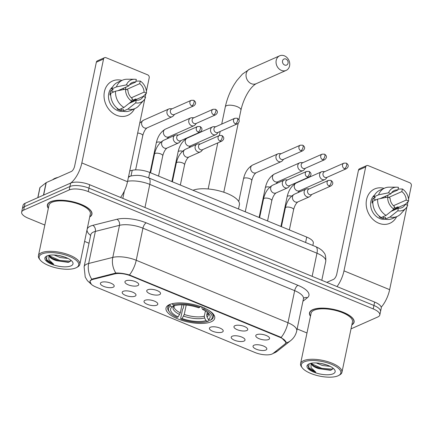 <?xml version="1.0" encoding="UTF-8"?>
<svg xmlns="http://www.w3.org/2000/svg" width="433" height="433" viewBox="0 0 433 433"><rect width="100%" height="100%" fill="white"/><g stroke="black" fill="none" stroke-linecap="round" stroke-linejoin="round"><path stroke-width="0.65" d="M211.228 321.762A24.887 9.12 -168.2 0 0 214.73 318.266A24.887 9.12 -168.2 0 0 197.865 305.682A24.887 9.12 -168.2 0 0 169.503 304.583A24.887 9.12 -168.2 0 0 166.001 308.085A24.887 9.12 -168.2 0 0 182.861 320.669A24.887 9.12 -168.2 0 0 211.228 321.762M234.951 325.681A7.042 2.582 11.8 0 1 242.182 325.768A7.042 2.582 11.8 0 1 247.681 328.912A7.042 2.582 11.8 0 1 246.761 330.541A7.042 2.582 11.8 0 1 237.966 329.978A7.042 2.582 11.8 0 1 234.28 326.114A7.042 2.582 11.8 0 1 234.951 325.681M147.729 289.769A7.042 2.582 11.8 0 1 154.96 289.856A7.042 2.582 11.8 0 1 160.459 293A7.042 2.582 11.8 0 1 159.539 294.629A7.042 2.582 11.8 0 1 150.744 294.067A7.042 2.582 11.8 0 1 147.058 290.202A7.042 2.582 11.8 0 1 147.729 289.769M125.927 280.79A7.042 2.582 11.8 0 1 133.153 280.876A7.042 2.582 11.8 0 1 138.652 284.026A7.042 2.582 11.8 0 1 137.732 285.65A7.042 2.582 11.8 0 1 128.937 285.093A7.042 2.582 11.8 0 1 125.256 281.223A7.042 2.582 11.8 0 1 125.927 280.79M256.758 334.655A7.042 2.582 11.8 0 1 263.989 334.747A7.042 2.582 11.8 0 1 269.488 337.892A7.042 2.582 11.8 0 1 268.568 339.521A7.042 2.582 11.8 0 1 259.773 338.958A7.042 2.582 11.8 0 1 256.087 335.093A7.042 2.582 11.8 0 1 256.758 334.655M232.218 336.219A7.042 2.582 11.8 0 1 239.449 336.306A7.042 2.582 11.8 0 1 244.948 339.45A7.042 2.582 11.8 0 1 244.028 341.08A7.042 2.582 11.8 0 1 235.233 340.517A7.042 2.582 11.8 0 1 231.547 336.652A7.042 2.582 11.8 0 1 232.218 336.219M210.416 327.24A7.042 2.582 11.8 0 1 217.642 327.326A7.042 2.582 11.8 0 1 223.141 330.471A7.042 2.582 11.8 0 1 222.221 332.1A7.042 2.582 11.8 0 1 213.426 331.543A7.042 2.582 11.8 0 1 209.745 327.673A7.042 2.582 11.8 0 1 210.416 327.24M145.001 300.307A7.042 2.582 11.8 0 1 152.227 300.394A7.042 2.582 11.8 0 1 157.726 303.538A7.042 2.582 11.8 0 1 156.806 305.168A7.042 2.582 11.8 0 1 148.01 304.605A7.042 2.582 11.8 0 1 144.33 300.74A7.042 2.582 11.8 0 1 145.001 300.307M123.194 291.328A7.042 2.582 11.8 0 1 130.42 291.42A7.042 2.582 11.8 0 1 135.919 294.564A7.042 2.582 11.8 0 1 134.999 296.194A7.042 2.582 11.8 0 1 126.203 295.631A7.042 2.582 11.8 0 1 122.523 291.766A7.042 2.582 11.8 0 1 123.194 291.328M101.387 282.354A7.042 2.582 11.8 0 1 108.618 282.44A7.042 2.582 11.8 0 1 114.117 285.585A7.042 2.582 11.8 0 1 113.197 287.214A7.042 2.582 11.8 0 1 104.402 286.651A7.042 2.582 11.8 0 1 100.716 282.787A7.042 2.582 11.8 0 1 101.387 282.354M254.025 345.198A7.042 2.582 11.8 0 1 261.256 345.285A7.042 2.582 11.8 0 1 266.755 348.43A7.042 2.582 11.8 0 1 265.835 350.059A7.042 2.582 11.8 0 1 257.04 349.496A7.042 2.582 11.8 0 1 253.354 345.631A7.042 2.582 11.8 0 1 254.025 345.198M273.061 353.447A12.681 4.649 11.8 0 1 272.097 354.01A12.681 4.649 11.8 0 1 254.988 352.511L95.974 287.041A12.681 4.649 11.8 0 1 90.042 281.574A12.681 4.649 11.8 0 1 93.117 279.361L114.777 273.905A12.681 4.649 11.8 0 1 130.598 275.837L279.897 337.307A12.681 4.649 11.8 0 1 285.829 342.774A12.681 4.649 11.8 0 1 285.006 343.991L273.061 353.447M129.754 170.943L132.2 170.326A14.089 5.164 11.8 0 1 149.78 172.475L306.732 237.089A14.089 5.164 11.8 0 1 313.319 243.167L312.837 245.468M351.85 324.896A22.776 8.346 -168.2 0 0 354.091 322.184A22.776 8.346 -168.2 0 0 338.666 310.667A22.776 8.346 -168.2 0 0 312.707 309.665A22.776 8.346 -168.2 0 0 309.503 312.87A22.776 8.346 -168.2 0 0 310.477 316.252M89.707 216.965A22.776 8.346 -168.2 0 0 91.953 214.254A22.776 8.346 -168.2 0 0 76.522 202.741A22.776 8.346 -168.2 0 0 50.569 201.74A22.776 8.346 -168.2 0 0 47.365 204.939A22.776 8.346 -168.2 0 0 48.339 208.322M91.39 284.346L89.875 281.396L91.753 279.193L115.838 273.034C119.925 272.887 124.455 273.532 129.435 274.96L280.183 336.966L281.163 337.431L286.11 342.433L285.336 343.45M351.017 328.864L377.825 316.967A14.089 5.164 -168.2 0 0 379.806 314.986L381.24 308.144A14.089 5.164 -168.2 0 0 374.648 302.066L89.68 184.739A14.089 5.164 -168.2 0 0 70.671 183.072L25.06 203.315L24.345 206.736A14.089 5.164 -168.2 0 0 22.364 208.717A14.089 5.164 -168.2 0 1 24.345 206.736L69.957 186.499L24.345 206.736L23.631 210.157A14.089 5.164 -168.2 0 0 21.65 212.138A14.089 5.164 -168.2 0 0 28.237 218.21L44.843 225.052M89.68 184.739L88.965 188.16A14.089 5.164 -168.2 0 0 69.957 186.499A14.089 5.164 -168.2 0 1 88.965 188.16L373.933 305.487L88.965 188.16L88.251 191.586A14.089 5.164 -168.2 0 0 69.242 189.919L23.631 210.157M380.526 311.565A14.089 5.164 -168.2 0 0 373.933 305.487A14.089 5.164 -168.2 0 1 380.526 311.565M84.603 241.419L89.019 243.238M297.146 328.928L306.981 332.977M379.806 314.986A14.089 5.164 -168.2 0 0 373.219 308.908L88.251 191.586M25.06 203.315A14.089 5.164 -168.2 0 0 23.079 205.291L21.65 212.138M398.392 207.115A18.787 15.572 -113.9 0 1 398.409 207.407A18.787 15.572 -113.9 0 0 398.392 207.115M396.633 216.695A18.787 15.572 -113.9 0 1 378.729 223.206A18.787 15.572 -113.9 0 1 366.378 200.598A18.787 15.572 -113.9 0 1 384.06 188.36A18.787 15.572 -113.9 0 0 374.686 188.929L374.686 188.929A18.787 15.572 -113.9 0 0 366.302 206.005A18.787 15.572 -113.9 0 0 378.729 223.206A18.787 15.572 -113.9 0 0 389.922 223.266L389.922 223.266A18.787 15.572 -113.9 0 0 396.633 216.695M381.213 307.224A18.787 7.935 -67.6 0 0 389.64 289.661L406.928 206.887M337.036 286.581A18.787 7.935 -67.6 0 0 343.981 270.858L365.69 166.932L358.492 170.126L336.777 274.057A4.698 1.981 112.4 0 1 333.486 279.399L326.796 282.365M407.291 205.155L408.021 201.675M408.546 199.142L411.35 185.73A2.349 1.949 66.1 0 0 409.829 182.78L368.11 165.601A2.349 1.949 66.1 0 0 366.708 165.595A2.349 1.949 66.1 0 0 365.69 166.932M358.492 170.126A2.349 1.949 -113.9 0 1 359.504 168.789L366.708 165.595M388.612 197.464L401.846 191.597A9.391 7.789 -113.9 0 1 406.214 200.068L393.473 205.718M393.207 209.718L405.32 204.344A9.391 7.789 -113.9 0 1 401.954 207.651A9.391 7.789 -113.9 0 1 398.382 208.159L391.118 211.385M382.485 197.556A9.391 7.789 -113.9 0 1 383.367 197.865A9.391 7.789 -113.9 0 1 383.503 197.919M386.409 197.324A9.391 7.789 66.1 0 0 385.527 196.901A9.391 7.789 66.1 0 0 384.645 196.598M385.532 219.228A13.618 11.29 -113.9 0 1 379.709 218.497A13.618 11.29 -113.9 0 1 370.935 207.434A13.618 11.29 -113.9 0 1 374.734 194.888M401.846 191.597L402.392 188.967A12.211 10.121 -113.9 0 1 408.633 201.064L405.304 204.349L407.74 205.339A12.211 10.121 -113.9 0 1 405.992 208.116L400.904 213.75A15.496 12.849 -113.9 0 1 397.229 216.43L392.428 218.557A15.496 12.849 -113.9 0 1 385.197 219.152L385.559 217.42L383.156 218.486A13.618 11.29 -113.9 0 1 381.154 217.859A13.618 11.29 -113.9 0 1 379.221 216.863L379.855 216.581M380.098 198.617L390.972 193.789L388.547 192.793L378.55 194.839L373.749 196.966L375.346 197.627L372.948 198.687A13.618 11.29 -113.9 0 0 372.05 202.969L372.829 202.622M381.262 217.534A15.496 12.849 -113.9 0 1 372.856 201.242L377.657 199.115L387.654 197.069L390.079 198.065A9.391 7.789 -113.9 0 0 394.447 206.541L393.9 209.171L386.063 215.401L381.262 217.534M373.749 196.966A15.496 12.849 -113.9 0 1 379.86 190.228L384.661 188.095A15.496 12.849 -113.9 0 1 389.11 187.17L396.698 187.175A12.211 10.121 -113.9 0 1 398.457 187.343L397.905 189.973L391.562 192.788M385.197 219.152L389.998 217.025L397.835 210.79L398.382 208.159M397.229 216.43A15.496 12.849 -113.9 0 1 389.998 217.025M386.063 215.401A15.496 12.849 -113.9 0 1 377.657 199.115M378.55 194.839A15.496 12.849 -113.9 0 1 384.661 188.095M405.992 208.116A12.211 10.121 -113.9 0 1 397.835 210.79M393.9 209.171A12.211 10.121 -113.9 0 1 387.654 197.069L388.044 195.088M388.547 192.793A12.211 10.121 -113.9 0 1 396.698 187.175M390.972 193.789A9.391 7.789 -113.9 0 1 394.339 190.482A9.391 7.789 -113.9 0 1 397.905 189.973M395.372 208.755A13.618 11.29 -113.9 0 0 395.432 207.948L397.835 206.882L398.75 207.261M402.392 188.967L398.1 189.064M408.633 201.064L406.214 200.068M395.432 207.948L394.252 207.461M383.156 218.486L383.573 216.505M375.887 199.9L372.948 198.687M304.15 361.88A20.194 7.399 -168.2 0 0 302.31 367.904A20.194 7.399 -168.2 0 0 318.91 375.952A20.194 7.399 -168.2 0 0 338 375.817A20.194 7.399 -168.2 0 0 338.649 375.498A20.194 7.399 -168.2 0 0 330.834 364.039A20.194 7.399 -168.2 0 0 304.15 361.88M338.649 375.498L339.645 374.951A21.13 7.745 -168.2 0 0 341.94 372.315A21.13 7.745 -168.2 0 0 327.624 361.631A21.13 7.745 -168.2 0 0 303.544 360.7A21.13 7.745 -168.2 0 0 300.572 363.671A21.13 7.745 -168.2 0 0 301.617 367.005L302.31 367.904M341.94 372.315L352.484 321.843A21.13 7.745 -168.2 0 0 338.168 311.159A21.13 7.745 -168.2 0 0 314.087 310.234A21.13 7.745 -168.2 0 0 311.111 313.205L300.572 363.671M351.899 324.658A22.543 8.259 -168.2 0 0 353.864 322.136A22.543 8.259 -168.2 0 0 338.59 310.737A22.543 8.259 -168.2 0 0 312.907 309.747A22.543 8.259 -168.2 0 0 309.736 312.913A22.543 8.259 -168.2 0 0 310.526 316.02M330.13 366.361L322.347 365.474L316.247 362.941M326.628 364.916L320.204 363.336M311.414 363.2A10.614 3.892 -168.2 0 0 311.408 363.233A10.614 3.892 -168.2 0 0 318.748 368.645L314.775 366.621L312.794 364.981L311.695 363.157M333.123 373.809A14.37 5.266 -168.2 0 0 334.444 369.533A14.37 5.266 -168.2 0 0 322.639 363.796A14.37 5.266 -168.2 0 0 309.032 363.888A14.37 5.266 -168.2 0 0 308.556 364.126A14.37 5.266 -168.2 0 0 314.152 372.277A14.37 5.266 -168.2 0 0 333.123 373.809M318.748 368.645L330.314 370.269L331.202 370.058L333.096 368.202M309.14 363.844L308.545 367.996C309.979 369.571 312.399 370.951 315.809 372.147L311.024 367.666L311.073 363.265M315.809 372.147L309.373 368.115L307.874 365.652M332.771 369.176L321.919 368.364L312.058 364.018M331.191 370.063L321.779 369.04L313.838 365.939M310.759 363.747L310.418 363.417M285.926 59.05A3.285 2.722 66.1 0 0 282.543 60.912A3.285 2.722 66.1 0 0 284.676 65.042A3.285 2.722 66.1 0 0 288.053 63.18A3.285 2.722 66.1 0 0 285.926 59.05M281.38 70.384A7.983 6.619 -113.9 0 1 276.097 63.072A7.983 6.619 -113.9 0 1 279.658 55.814A7.983 6.619 -113.9 0 1 284.416 55.841A7.983 6.619 -113.9 0 1 289.699 63.148A7.983 6.619 -113.9 0 1 286.137 70.411A7.983 6.619 -113.9 0 1 281.38 70.384M207.304 312.307L206.714 315.132L206.979 316.88L208.376 319.565A20.194 7.399 -168.2 0 0 209.128 314.114A20.194 7.399 -168.2 0 0 202.584 309.438L203.694 308.94L204.36 307.874M208.982 319.814L208.766 320.848L207.797 321.378A22.354 8.195 -168.2 0 1 180.967 319.029L180.664 318.385L182.58 309.232L183.229 308.323L183.944 304.886M169.595 312.133A22.354 8.195 -168.2 0 1 170.532 306.034L169.92 304.854A23.29 8.536 -168.2 0 0 167.744 307.554A23.29 8.536 -168.2 0 0 168.897 311.235L169.595 312.133A22.354 8.195 -168.2 0 0 177.032 317.405L178.147 316.913L180.317 312.815L181.984 304.837M169.92 304.854L170.023 304.372M172.35 303.657L172.935 304.973A22.354 8.195 -168.2 0 1 199.759 307.322L200.419 306.25M174.169 303.306A23.29 8.536 -168.2 0 0 172.318 303.787M203.694 308.94A22.354 8.195 -168.2 0 1 210.194 320.312L211.169 319.781A23.29 8.536 -168.2 0 0 213.345 317.08A23.29 8.536 -168.2 0 0 209.155 310.613M170.532 306.034L172.356 306.786A20.194 7.399 -168.2 0 0 178.147 316.913M199.759 307.322L198.65 307.814A20.194 7.399 -168.2 0 0 174.753 305.72L172.935 304.973M210.194 320.312L208.376 319.565M174.559 305.584L172.356 306.786M202.584 309.438L201.892 307.982L201.854 306.629M238.513 209.004L239.417 204.69A25.828 9.466 -168.2 0 0 222.383 191.776A25.828 9.466 -168.2 0 0 193.015 190.271M180.967 319.029L182.082 318.531A20.194 7.399 -168.2 0 0 205.973 320.626L207.797 321.378M186.212 305.054L184.252 314.439L182.082 318.531M205.973 320.626L204.582 317.946L204.316 316.198L205.41 310.97M324.772 171.625L322.758 171.565A4.227 3.502 66.1 0 0 321.448 171.814A4.227 3.502 66.1 0 0 319.619 174.223A4.227 3.502 66.1 0 0 322.358 179.527A4.227 3.502 66.1 0 0 324.88 179.543A4.227 3.502 66.1 0 0 325.941 178.742L327.245 177.205M344.522 168.724A3.053 2.533 66.1 0 1 342.503 165.931A3.053 2.533 66.1 0 1 343.867 163.154L324.328 171.825A3.053 2.533 66.1 0 0 323.007 173.563A3.053 2.533 66.1 0 0 324.983 177.395A3.053 2.533 66.1 0 0 326.801 177.406L346.34 168.735C349.988 166.012 347.488 163.853 346.265 163.122A3.053 1.288 -67.6 0 1 346.665 165.254A3.053 1.288 112.4 0 1 344.522 168.724A3.053 2.533 66.1 0 0 346.34 168.735M302.965 162.651L300.951 162.586A4.227 3.502 66.1 0 0 299.641 162.84A4.227 3.502 66.1 0 0 297.817 165.244A4.227 3.502 66.1 0 0 300.556 170.553A4.227 3.502 66.1 0 0 303.073 170.564A4.227 3.502 66.1 0 0 304.139 169.763L305.444 168.231M322.72 159.745A3.053 2.533 66.1 0 1 320.701 156.952A3.053 2.533 66.1 0 1 322.06 154.175L302.521 162.846A3.053 2.533 66.1 0 0 301.2 164.583A3.053 2.533 66.1 0 0 303.176 168.415A3.053 2.533 66.1 0 0 304.994 168.426L324.539 159.755C328.182 157.038 325.686 154.873 324.463 154.143A3.053 1.288 -67.6 0 1 324.858 156.275A3.053 1.288 112.4 0 1 322.72 159.745A3.053 2.533 66.1 0 0 324.539 159.755M281.158 153.672L279.15 153.607A4.227 3.502 66.1 0 0 277.84 153.861A4.227 3.502 66.1 0 0 276.01 156.264A4.227 3.502 66.1 0 0 278.749 161.574A4.227 3.502 66.1 0 0 281.266 161.585A4.227 3.502 66.1 0 0 282.332 160.784L283.637 159.252M300.913 150.771A3.053 2.533 66.1 0 1 298.894 147.972A3.053 2.533 66.1 0 1 300.253 145.201L280.714 153.867A3.053 2.533 66.1 0 0 279.393 155.604A3.053 2.533 66.1 0 0 281.374 159.441A3.053 2.533 66.1 0 0 283.193 159.447L302.732 150.781C306.375 148.059 303.879 145.899 302.656 145.169A3.053 1.288 -67.6 0 1 303.051 147.296A3.053 1.288 112.4 0 1 300.913 150.771A3.053 2.533 66.1 0 0 302.732 150.781M215.742 126.739L213.729 126.674A4.227 3.502 66.1 0 0 212.424 126.929A4.227 3.502 66.1 0 0 210.595 129.332A4.227 3.502 66.1 0 0 213.334 134.641A4.227 3.502 66.1 0 0 215.851 134.652A4.227 3.502 66.1 0 0 216.917 133.851L218.221 132.319M235.498 123.838A3.053 2.533 66.1 0 1 233.479 121.04A3.053 2.533 66.1 0 1 234.838 118.263L215.298 126.934A3.053 2.533 66.1 0 0 213.978 128.671A3.053 2.533 66.1 0 0 215.953 132.509A3.053 2.533 66.1 0 0 217.772 132.514L237.316 123.843C240.959 121.126 238.464 118.967 237.241 118.231A3.053 1.288 -67.6 0 1 237.636 120.363A3.053 1.288 112.4 0 1 235.498 123.838A3.053 2.533 66.1 0 0 237.316 123.843M193.935 117.76L191.927 117.7A4.227 3.502 66.1 0 0 190.617 117.949A4.227 3.502 66.1 0 0 188.788 120.358A4.227 3.502 66.1 0 0 191.527 125.662A4.227 3.502 66.1 0 0 194.044 125.678A4.227 3.502 66.1 0 0 195.11 124.877L196.414 123.34M213.691 114.859A3.053 2.533 66.1 0 1 211.672 112.066A3.053 2.533 66.1 0 1 213.031 109.289L193.491 117.96A3.053 2.533 66.1 0 0 192.171 119.697A3.053 2.533 66.1 0 0 194.152 123.529A3.053 2.533 66.1 0 0 195.97 123.54L215.51 114.869C219.152 112.147 216.657 109.987 215.434 109.257A3.053 1.288 -67.6 0 1 215.829 111.384A3.053 1.288 112.4 0 1 213.691 114.859A3.053 2.533 66.1 0 0 215.51 114.869M172.134 108.786L170.12 108.721A4.227 3.502 66.1 0 0 168.81 108.975A4.227 3.502 66.1 0 0 166.981 111.378A4.227 3.502 66.1 0 0 169.72 116.683A4.227 3.502 66.1 0 0 172.237 116.699A4.227 3.502 66.1 0 0 173.303 115.898L174.607 114.366M191.884 105.879A3.053 2.533 66.1 0 1 189.865 103.086A3.053 2.533 66.1 0 1 191.229 100.31L171.69 108.981A3.053 2.533 66.1 0 0 170.369 110.718A3.053 2.533 66.1 0 0 172.345 114.55A3.053 2.533 66.1 0 0 174.163 114.561L193.703 105.89C197.351 103.168 194.85 101.008 193.627 100.277A3.053 1.288 -67.6 0 1 194.027 102.41A3.053 1.288 112.4 0 1 191.884 105.879A3.053 2.533 66.1 0 0 193.703 105.89M309.33 188.864L307.316 188.804A4.227 3.502 66.1 0 0 306.007 189.053A4.227 3.502 66.1 0 0 304.177 191.462A4.227 3.502 66.1 0 0 306.916 196.766A4.227 3.502 66.1 0 0 309.438 196.782A4.227 3.502 66.1 0 0 310.499 195.981L311.803 194.444M329.08 185.963A3.053 2.533 66.1 0 1 327.061 183.17A3.053 2.533 66.1 0 1 328.425 180.393L308.886 189.064A3.053 2.533 66.1 0 0 307.565 190.801A3.053 2.533 66.1 0 0 309.541 194.634A3.053 2.533 66.1 0 0 311.359 194.644L330.899 185.974C334.547 183.251 332.046 181.091 330.823 180.361A3.053 1.288 -67.6 0 1 331.223 182.488A3.053 1.288 112.4 0 1 329.08 185.963A3.053 2.533 66.1 0 0 330.899 185.974M287.523 179.89L285.509 179.825A4.227 3.502 66.1 0 0 284.2 180.079A4.227 3.502 66.1 0 0 282.376 182.482A4.227 3.502 66.1 0 0 285.114 187.787A4.227 3.502 66.1 0 0 287.631 187.803A4.227 3.502 66.1 0 0 288.697 187.002L290.002 185.47M307.278 176.983A3.053 2.533 66.1 0 1 305.26 174.19A3.053 2.533 66.1 0 1 306.618 171.414L287.079 180.085A3.053 2.533 66.1 0 0 285.758 181.822A3.053 2.533 66.1 0 0 287.734 185.654A3.053 2.533 66.1 0 0 289.553 185.665L309.097 176.994C312.74 174.272 310.245 172.112 309.021 171.381A3.053 1.288 -67.6 0 1 309.416 173.514A3.053 1.288 112.4 0 1 307.278 176.983A3.053 2.533 66.1 0 0 309.097 176.994M200.3 143.978L198.287 143.913A4.227 3.502 66.1 0 0 196.983 144.167A4.227 3.502 66.1 0 0 195.153 146.571A4.227 3.502 66.1 0 0 197.892 151.88A4.227 3.502 66.1 0 0 200.409 151.891A4.227 3.502 66.1 0 0 201.475 151.09L202.779 149.558M220.056 141.071A3.053 2.533 66.1 0 1 218.037 138.279A3.053 2.533 66.1 0 1 219.396 135.502L199.857 144.173A3.053 2.533 66.1 0 0 198.536 145.91A3.053 2.533 66.1 0 0 200.511 149.742A3.053 2.533 66.1 0 0 202.33 149.753L221.875 141.082C225.517 138.365 223.022 136.2 221.799 135.469A3.053 1.288 -67.6 0 1 222.194 137.602A3.053 1.288 112.4 0 1 220.056 141.071A3.053 2.533 66.1 0 0 221.875 141.082M178.493 134.999L176.485 134.939A4.227 3.502 66.1 0 0 175.176 135.188A4.227 3.502 66.1 0 0 173.346 137.591A4.227 3.502 66.1 0 0 176.085 142.901A4.227 3.502 66.1 0 0 178.602 142.917A4.227 3.502 66.1 0 0 179.668 142.111L180.972 140.579M198.249 132.097A3.053 2.533 66.1 0 1 196.23 129.305A3.053 2.533 66.1 0 1 197.589 126.528L178.05 135.199A3.053 2.533 66.1 0 0 176.729 136.931A3.053 2.533 66.1 0 0 178.71 140.768A3.053 2.533 66.1 0 0 180.529 140.779L200.068 132.108C203.71 129.386 201.215 127.226 199.992 126.496A3.053 1.288 -67.6 0 1 200.387 128.623A3.053 1.288 112.4 0 1 198.249 132.097A3.053 2.533 66.1 0 0 200.068 132.108M136.254 99.184A18.787 15.572 -113.9 0 1 136.271 99.482A18.787 15.572 -113.9 0 0 136.254 99.184M134.495 108.764A18.787 15.572 -113.9 0 1 116.591 115.275A18.787 15.572 -113.9 0 1 104.239 92.673A18.787 15.572 -113.9 0 1 121.922 80.435A18.787 15.572 -113.9 0 0 112.548 80.998L112.548 80.998A18.787 15.572 -113.9 0 0 104.164 98.08A18.787 15.572 -113.9 0 0 116.591 115.275A18.787 15.572 -113.9 0 0 127.784 115.34L127.784 115.34A18.787 15.572 -113.9 0 0 134.495 108.764M120.558 197.453A18.787 7.935 -67.6 0 0 127.497 181.73L144.79 98.962M70.731 183.051A18.787 7.935 -67.6 0 0 81.842 162.932L103.552 59.002L96.353 62.2L74.638 166.131A4.698 1.981 112.4 0 1 71.348 171.473L46.244 182.607L43.641 195.066M145.152 97.23L145.878 93.745M146.408 91.217L149.212 77.799A2.349 1.949 66.1 0 0 147.691 74.855L105.966 57.676A2.349 1.949 66.1 0 0 104.569 57.665A2.349 1.949 66.1 0 0 103.552 59.002M96.353 62.2A2.349 1.949 -113.9 0 1 97.365 60.864L104.569 57.665M37.79 197.665L39.868 187.727A2.349 0.861 11.8 0 1 40.02 187.5L46.066 182.715A2.349 0.861 11.8 0 1 46.244 182.607M126.474 89.539L139.707 83.666A9.391 7.789 -113.9 0 1 144.075 92.142L131.334 97.793M131.069 101.793L143.182 96.418A9.391 7.789 -113.9 0 1 139.816 99.725A9.391 7.789 -113.9 0 1 136.243 100.234L128.98 103.455M120.347 89.631A9.391 7.789 -113.9 0 1 121.229 89.934A9.391 7.789 -113.9 0 1 121.364 89.994M124.271 89.398A9.391 7.789 66.1 0 0 123.389 88.976A9.391 7.789 66.1 0 0 122.507 88.668M123.394 111.303A13.618 11.29 -113.9 0 1 117.57 110.572A13.618 11.29 -113.9 0 1 108.791 99.509A13.618 11.29 -113.9 0 1 112.596 86.963M143.182 96.418L145.602 97.414A12.211 10.121 -113.9 0 1 143.853 100.191L138.766 105.825A15.496 12.849 -113.9 0 1 135.091 108.499L130.29 110.632A15.496 12.849 -113.9 0 1 123.059 111.227L123.421 109.495L121.018 110.561A13.618 11.29 -113.9 0 1 119.01 109.933A13.618 11.29 -113.9 0 1 117.083 108.937L117.716 108.656M117.955 90.686L128.834 85.864L126.409 84.868L116.412 86.909L111.611 89.041L113.208 89.696L110.805 90.762A13.618 11.29 -113.9 0 0 109.912 95.038L110.686 94.697M119.124 109.609A15.496 12.849 -113.9 0 1 110.718 93.317L115.519 91.19L125.516 89.144L127.935 90.14A9.391 7.789 -113.9 0 0 132.309 98.61L131.756 101.241L123.925 107.476L119.124 109.609M111.611 89.041A15.496 12.849 -113.9 0 1 117.716 82.302L122.517 80.17A15.496 12.849 -113.9 0 1 126.972 79.244L134.56 79.25A12.211 10.121 -113.9 0 1 136.319 79.418L135.767 82.048L129.424 84.863M123.059 111.227L127.859 109.094L135.697 102.865L136.243 100.234M135.091 108.499A15.496 12.849 -113.9 0 1 127.859 109.094M123.925 107.476A15.496 12.849 -113.9 0 1 115.519 91.19M116.412 86.909A15.496 12.849 -113.9 0 1 122.517 80.17M143.853 100.191A12.211 10.121 -113.9 0 1 135.697 102.865M131.756 101.241A12.211 10.121 -113.9 0 1 125.516 89.144M126.409 84.868A12.211 10.121 -113.9 0 1 134.56 79.25M128.834 85.864A9.391 7.789 -113.9 0 1 132.195 82.557A9.391 7.789 -113.9 0 1 135.767 82.048M133.234 100.829A13.618 11.29 -113.9 0 0 133.294 100.023L135.697 98.957L136.612 99.336M139.707 83.666L140.254 81.036L135.957 81.139M140.254 81.036A12.211 10.121 -113.9 0 1 146.495 93.138L144.075 92.142M143.166 96.424L146.495 93.138M125.494 89.149L125.906 87.163M133.294 100.023L132.114 99.536M121.018 110.561L121.435 108.58M113.749 91.975L110.805 90.762M42.012 253.954A20.194 7.399 -168.2 0 0 40.172 259.979A20.194 7.399 -168.2 0 0 56.772 268.027A20.194 7.399 -168.2 0 0 75.862 267.892A20.194 7.399 -168.2 0 0 76.511 267.572A20.194 7.399 -168.2 0 0 68.695 256.114A20.194 7.399 -168.2 0 0 42.012 253.954M76.511 267.572L77.507 267.026A21.13 7.745 -168.2 0 0 79.802 264.39A21.13 7.745 -168.2 0 0 65.486 253.706A21.13 7.745 -168.2 0 0 41.406 252.775A21.13 7.745 -168.2 0 0 38.429 255.746A21.13 7.745 -168.2 0 0 39.479 259.08L40.172 259.979M79.802 264.39L90.345 213.918A21.13 7.745 -168.2 0 0 76.029 203.234A21.13 7.745 -168.2 0 0 51.949 202.308A21.13 7.745 -168.2 0 0 48.972 205.274L38.429 255.746M89.755 216.733A22.543 8.259 -168.2 0 0 91.726 214.205A22.543 8.259 -168.2 0 0 76.452 202.812A22.543 8.259 -168.2 0 0 50.769 201.821A22.543 8.259 -168.2 0 0 47.598 204.988A22.543 8.259 -168.2 0 0 48.388 208.089M57.919 177.427A23.479 8.606 -168.2 0 0 54.807 178.401A23.479 8.606 -168.2 0 0 52.647 179.765M67.992 258.436L60.209 257.548L54.109 255.015M64.49 256.991L58.06 255.41M49.275 255.275A10.614 3.892 -168.2 0 0 49.27 255.308A10.614 3.892 -168.2 0 0 56.609 260.72L52.637 258.69L50.65 257.056L49.551 255.226M70.98 265.878A14.37 5.266 -168.2 0 0 72.306 261.608A14.37 5.266 -168.2 0 0 60.501 255.871A14.37 5.266 -168.2 0 0 46.894 255.963A14.37 5.266 -168.2 0 0 46.418 256.201A14.37 5.266 -168.2 0 0 52.014 264.352A14.37 5.266 -168.2 0 0 70.98 265.878M56.609 260.72L68.176 262.344L69.058 262.133L70.958 260.276M47.002 255.914L46.407 260.071C47.841 261.646 50.26 263.026 53.67 264.217L48.886 259.74L48.934 255.34M53.67 264.217L47.235 260.19L45.736 257.722M70.633 261.251L59.781 260.439L49.919 256.087M69.053 262.138L59.635 261.115L51.7 258.014M48.62 255.816L48.28 255.492M279.897 337.307L279.983 336.885M130.598 275.837L130.685 275.415M114.777 273.905L114.934 273.153M93.117 279.361L93.274 278.603M305.601 242.485L306.732 237.089M148.654 177.871L149.78 172.475M131.02 175.971L132.2 170.326M90.643 235.465A23.479 8.606 11.8 0 1 90.41 226.15A23.479 8.606 11.8 0 1 92.792 225.349L116.932 219.266A23.479 8.606 11.8 0 1 146.23 222.849L297.958 285.315A23.479 8.606 11.8 0 1 307.425 297.698L302.932 301.254M91.753 279.193A16.438 12.211 -104.1 0 1 88.657 263.481L95.357 231.406A18.787 6.885 -168.2 0 0 93.452 232.045A18.787 6.885 -168.2 0 0 90.806 234.686L90.914 234.313M272.33 353.902L277.401 351.125A16.438 14.625 -128.4 0 1 273.169 353.36M91.542 284.486L87.412 280.687L85.225 277.071L84.105 266.766A18.787 6.885 11.8 0 1 86.752 264.125A18.787 6.885 11.8 0 1 88.657 263.481L112.791 257.402A18.787 6.885 11.8 0 1 136.233 260.265L287.967 322.737A16.438 6.944 112.4 0 1 281.163 337.431M129.435 274.96A16.438 6.944 -67.6 0 0 136.233 260.265L142.933 228.191A18.787 6.885 -168.2 0 0 119.497 225.328L95.357 231.406A4.698 3.491 75.9 0 0 92.792 225.349M115.838 273.034A16.438 12.211 -104.1 0 1 112.791 257.402L119.497 225.328A4.698 3.491 75.9 0 0 116.932 219.266M277.401 351.125L290.711 340.587A16.438 14.625 -128.4 0 1 285.812 343.017M297.958 285.315A4.698 1.981 112.4 0 0 294.667 290.657L287.967 322.737A18.787 6.885 11.8 0 1 296.751 330.839L303.452 298.759A18.787 6.885 -168.2 0 0 294.667 290.657L142.933 228.191A4.698 1.981 112.4 0 1 146.23 222.849M373.219 308.908L374.648 302.066M69.242 189.919L70.671 183.072M307.425 297.698A4.698 4.178 51.6 0 0 303.668 298.25M128.385 177.503A9.391 6.977 -104.1 0 1 130.977 175.982C139.318 174.504 142.933 176.004 148.568 177.833L315.749 246.664C319.733 248.434 322.406 250.377 323.765 252.488C325.297 253.77 325.962 256.715 325.762 261.321A18.787 6.885 -168.2 0 0 316.972 253.218L312.144 276.335M124.39 190.937L122.831 198.39M315.749 246.664A9.391 3.967 112.4 0 1 316.972 253.218L149.796 184.388L144.963 207.504M148.568 177.833A9.391 3.967 112.4 0 1 149.796 184.388A18.787 6.885 -168.2 0 0 127.594 181.265M343.981 270.858L389.64 289.661M251.373 83.699A7.983 6.619 66.1 0 0 256.13 83.721C249.3 87.677 243.297 99.536 240.943 110.112A7.983 2.928 11.8 0 0 237.208 106.67A7.983 2.928 11.8 0 0 226.437 105.722A7.983 2.928 11.8 0 0 225.312 106.848C227.011 98.978 229.961 91.542 234.172 84.549L236.64 80.814L242.426 74.108L249.652 69.128A7.983 6.619 66.1 0 0 246.09 76.387A7.983 6.619 66.1 0 0 251.373 83.699M206.714 315.132A17.374 6.371 -168.2 0 0 208.094 313.275L208.056 312.951M174.51 305.622A18.062 6.619 -168.2 0 0 179.646 314.488M206.979 316.88A18.062 6.619 -168.2 0 0 208.17 313.059M174.699 305.503L174.077 306.169A17.374 6.371 -168.2 0 0 180.317 312.815M183.581 316.106A18.062 6.619 -168.2 0 0 204.582 317.946M184.252 314.439A17.374 6.371 -168.2 0 0 204.316 316.198M280.925 226.464L287.139 196.728A4.227 1.548 11.8 0 1 287.734 196.133A4.227 1.548 11.8 0 1 291.604 196.079M287.139 196.728C288.578 190.314 291.582 185.752 296.15 183.045A4.227 3.502 66.1 0 0 294.261 186.888A4.227 3.502 66.1 0 0 297.06 190.753A4.227 3.502 66.1 0 0 297.282 190.839A4.227 3.502 66.1 0 0 299.576 190.769L297.834 192.68M259.118 217.49L265.332 187.749A4.227 1.548 11.8 0 1 265.927 187.153A4.227 1.548 11.8 0 1 269.797 187.099M265.332 187.749C266.771 181.335 269.775 176.772 274.343 174.066A4.227 3.502 66.1 0 0 272.454 177.909A4.227 3.502 66.1 0 0 275.253 181.779A4.227 3.502 66.1 0 0 275.475 181.86A4.227 3.502 66.1 0 0 277.77 181.79L276.027 183.706M238.767 201.551L243.525 178.769A4.227 1.548 11.8 0 1 244.12 178.174A4.227 1.548 11.8 0 1 250.041 178.769A4.227 1.548 11.8 0 1 251.8 180.501L245.262 211.786M243.525 178.769C244.964 172.356 247.968 167.798 252.536 165.087A4.227 3.502 66.1 0 0 250.653 168.93A4.227 3.502 66.1 0 0 253.446 172.799A4.227 3.502 66.1 0 0 253.673 172.886A4.227 3.502 66.1 0 0 255.968 172.816L281.266 161.585M171.896 181.579L178.109 151.837A4.227 1.548 11.8 0 1 178.705 151.241A4.227 1.548 11.8 0 1 182.58 151.187M178.109 151.837C179.549 145.423 182.553 140.866 187.121 138.154A4.227 3.502 66.1 0 0 185.232 141.997A4.227 3.502 66.1 0 0 188.03 145.867A4.227 3.502 66.1 0 0 188.252 145.953A4.227 3.502 66.1 0 0 190.547 145.883L215.851 134.652M150.089 172.599L156.302 142.858A4.227 1.548 11.8 0 1 156.898 142.268A4.227 1.548 11.8 0 1 160.773 142.213M156.302 142.858C157.742 136.449 160.746 131.886 165.314 129.175A4.227 3.502 66.1 0 0 163.43 133.018A4.227 3.502 66.1 0 0 166.223 136.888A4.227 3.502 66.1 0 0 166.451 136.974A4.227 3.502 66.1 0 0 168.746 136.904L167.003 138.814M139.751 123.086L143.507 120.201A4.227 3.502 66.1 0 0 141.623 124.044A4.227 3.502 66.1 0 0 144.422 127.914A4.227 3.502 66.1 0 0 144.644 127.995A4.227 3.502 66.1 0 0 146.939 127.924C145.115 129.413 143.724 131.973 142.771 135.61A4.227 1.548 11.8 0 0 141.012 133.884A4.227 1.548 11.8 0 0 137.672 133.039M281.412 226.665L285.331 207.916A4.227 1.548 11.8 0 1 285.926 207.32A4.227 1.548 11.8 0 1 291.847 207.916A4.227 1.548 11.8 0 1 293.606 209.642C294.559 206.005 295.95 203.445 297.774 201.957L309.438 196.782M306.007 189.053L294.343 194.233A4.227 3.502 66.1 0 0 292.454 198.076A4.227 3.502 66.1 0 0 295.252 201.946A4.227 3.502 66.1 0 0 295.474 202.027A4.227 3.502 66.1 0 0 297.769 201.957M259.605 217.691L263.524 198.936A4.227 1.548 11.8 0 1 264.119 198.341A4.227 1.548 11.8 0 1 270.04 198.936A4.227 1.548 11.8 0 1 271.8 200.663C272.752 197.026 274.143 194.466 275.973 192.977M284.2 180.079L272.536 185.254A4.227 3.502 66.1 0 0 270.652 189.097A4.227 3.502 66.1 0 0 273.445 192.966A4.227 3.502 66.1 0 0 273.672 193.048A4.227 3.502 66.1 0 0 275.962 192.977L287.631 187.803M172.383 181.779L176.301 163.024A4.227 1.548 11.8 0 1 176.897 162.429A4.227 1.548 11.8 0 1 182.818 163.024A4.227 1.548 11.8 0 1 184.577 164.756C185.53 161.119 186.921 158.554 188.75 157.065M196.983 144.167L185.313 149.342A4.227 3.502 66.1 0 0 183.43 153.185A4.227 3.502 66.1 0 0 186.222 157.055A4.227 3.502 66.1 0 0 186.45 157.141A4.227 3.502 66.1 0 0 188.739 157.071L200.409 151.891M150.581 172.799L154.494 154.051A4.227 1.548 11.8 0 1 155.09 153.455A4.227 1.548 11.8 0 1 161.011 154.045A4.227 1.548 11.8 0 1 162.77 155.777C163.723 152.14 165.114 149.574 166.943 148.091L178.602 142.917M175.176 135.188L163.506 140.368A4.227 3.502 66.1 0 0 161.623 144.211A4.227 3.502 66.1 0 0 164.416 148.075A4.227 3.502 66.1 0 0 164.643 148.162A4.227 3.502 66.1 0 0 166.938 148.091M81.842 162.932L127.497 181.73M43.468 195.148L46.066 182.715M40.02 187.5L37.909 197.616M285.829 342.774L286.056 341.686M90.042 281.574L90.27 280.497M290.711 340.587C293.855 338.059 295.869 334.806 296.751 330.839M84.105 266.766L90.806 234.686M303.452 298.759L303.614 298.294M325.762 261.321L321.795 280.303M128.574 176.588L130.977 175.982M309.979 311.744L309.736 312.913M354.107 320.961L353.864 322.136M249.652 69.128L279.658 55.814M208.159 188.961L217.783 142.901M219.32 135.54L220.175 131.453M221.712 124.092L225.312 106.848M168.221 305.265L167.744 307.554M213.821 314.791L213.345 317.08M256.13 83.721L286.137 70.411M223.785 192.225L238.199 123.253M238.897 119.892L240.943 110.112M296.15 183.045L321.448 171.814M299.576 190.769L324.88 179.543M343.867 163.154L346.265 163.122M274.343 174.066L299.641 162.84M277.77 181.79L303.073 170.564M322.06 154.175L324.463 154.143M252.536 165.087L277.84 153.861M255.973 172.81C254.144 174.299 252.753 176.859 251.8 180.501M300.253 145.201L302.656 145.169M187.121 138.154L212.424 126.929M190.552 145.878L188.804 147.794M234.838 118.263L237.241 118.231M165.314 129.175L190.617 117.949M168.746 136.904L194.044 125.678M213.031 109.289L215.434 109.257M143.507 120.201L168.81 108.975M135.616 169.871L142.771 135.61M146.939 127.924L172.237 116.699M191.229 100.31L193.627 100.277M289.363 229.939L293.606 209.642M294.343 194.233C289.774 196.939 286.77 201.502 285.331 207.916M328.425 180.393L330.823 180.361M267.556 220.965L271.8 200.663M272.536 185.254C267.967 187.965 264.964 192.523 263.524 198.936M306.618 171.414L309.021 171.381M180.334 185.053L184.577 164.756M185.313 149.342C180.745 152.053 177.741 156.611 176.301 163.024M219.396 135.502L221.799 135.469M158.532 176.074L162.77 155.777M163.506 140.368C158.943 143.074 155.94 147.637 154.494 154.051M197.589 126.528L199.992 126.496M47.841 203.819L47.598 204.988M91.969 213.036L91.726 214.205"/></g></svg>
